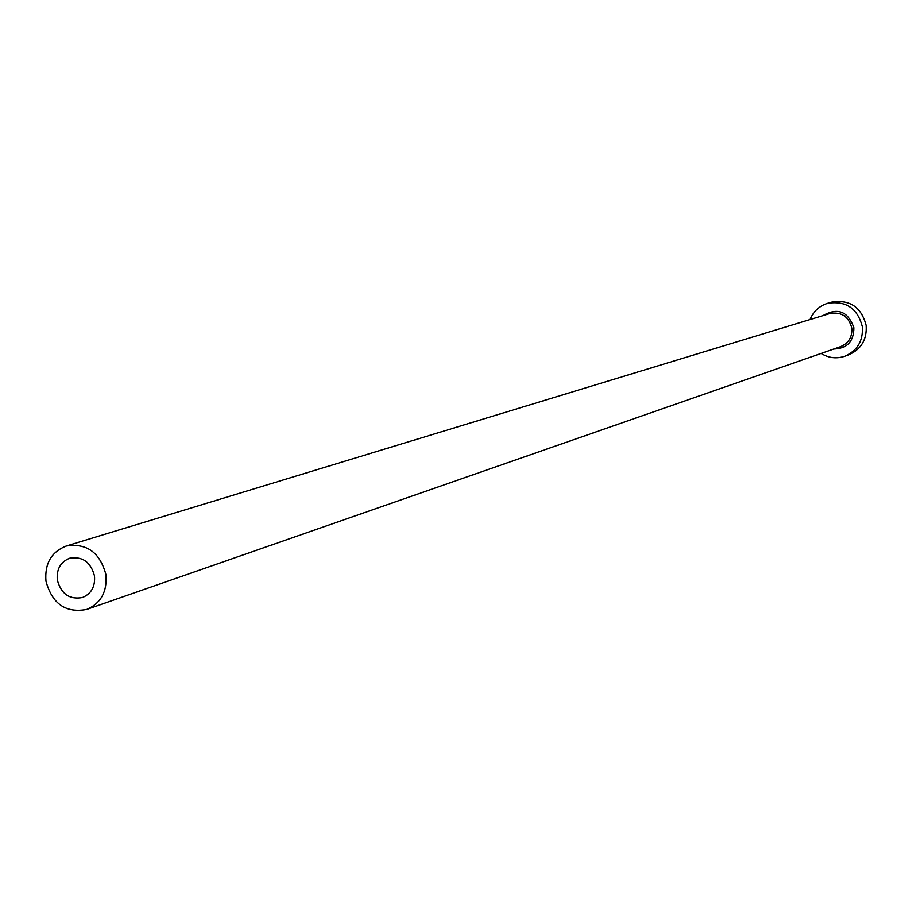 <?xml version="1.0" encoding="UTF-8"?>
<svg xmlns="http://www.w3.org/2000/svg" width="912" height="912" viewBox="0 0 912 912"><rect width="100%" height="100%" fill="white"/><g stroke="black" fill="none" stroke-linecap="round" stroke-linejoin="round"><path stroke-width="1.37" d="M57.319 579.986C61.172 594.008 69.574 599.845 82.513 597.497C91.382 593.678 95.372 586.473 94.483 575.86C90.733 562.02 82.468 556.138 69.688 558.212C60.557 561.917 56.43 569.179 57.319 579.986M105.929 574.583C99.921 552.353 86.651 542.845 66.131 546.049C51.266 551.977 44.551 563.707 45.976 581.252C52.246 603.961 65.858 613.343 86.811 609.41C100.981 603.208 107.354 591.603 105.929 574.583M821.131 353.434C828.666 358.063 836.578 358.986 844.843 356.227C857.462 350.641 863.299 340.78 862.342 326.644C857.485 308.222 845.903 300.447 827.583 303.32C819.272 305.965 813.436 311.38 810.073 319.553M844.843 356.227L848.741 354.814C861.304 349.25 867.118 339.435 866.172 325.367C861.338 307.036 849.802 299.296 831.562 302.157L827.583 303.32M822.863 315.666C837.638 307.276 847.978 311.288 853.894 327.716C853.871 341.441 847.168 348.555 833.75 349.034M86.811 609.41L840.693 346.617C848.696 343.163 852.401 336.984 851.808 328.058C848.73 316.441 841.423 311.608 829.886 313.523L66.131 546.049"/></g></svg>

